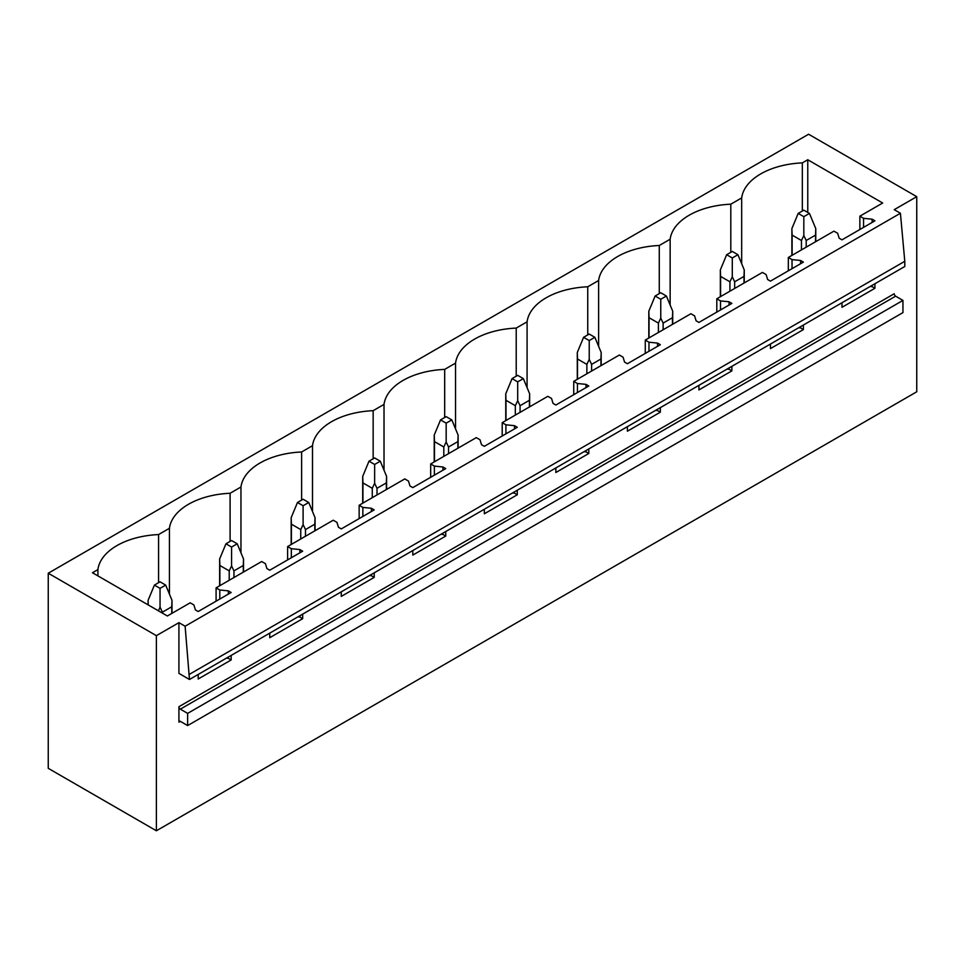 <?xml version="1.0" encoding="UTF-8"?>
<svg xmlns="http://www.w3.org/2000/svg" width="965" height="965" viewBox="0 0 965 965"><rect width="100%" height="100%" fill="white"/><g stroke="black" fill="none" stroke-linecap="round" stroke-linejoin="round"><path stroke-width="1.45" d="M48.25 573.222L48.25 768.333L156.39 830.769L156.39 635.658L48.25 573.222L808.61 134.232L916.75 196.667L894.217 209.67L900.417 213.253L185.111 626.225L178.923 622.654L156.39 635.658M741.675 263.722L741.675 197.922A65.716 37.937 0 0 1 802.325 162.892L807.765 159.756L882.673 203.012L859.863 216.184L863.566 218.319L872.119 219.188L874.929 220.816L841.987 239.839L839.164 238.21L837.656 233.277L833.953 231.142L811.143 244.302L788.333 257.474L792.036 259.609L800.588 260.478L803.399 262.106L770.456 281.129L767.633 279.512L766.126 274.567L762.422 272.432L716.802 298.776L720.505 300.911L729.058 301.78L731.868 303.408L698.925 322.431L696.103 320.802L694.595 315.869L690.892 313.734L645.271 340.066L648.975 342.213L657.527 343.082L660.337 344.71L627.395 363.733L624.572 362.104L623.064 357.171L619.361 355.024L573.741 381.368L577.444 383.503L585.996 384.372L588.807 386L555.864 405.023L553.042 403.394L551.534 398.461L547.831 396.326L502.21 422.67L505.913 424.805L514.466 425.674L517.276 427.302L484.334 446.325L481.511 444.696L480.003 439.763L476.3 437.628L430.68 463.96L434.383 466.107L442.935 466.976L445.746 468.592L412.803 487.615L409.98 485.998L408.472 481.065L404.769 478.917L359.149 505.262L362.852 507.397L371.404 508.266L374.215 509.894L341.272 528.917L338.45 527.288L336.942 522.355L333.239 520.219L287.618 546.564L291.321 548.699L299.874 549.567L302.684 551.196L269.742 570.219L266.919 568.59L265.411 563.656L261.708 561.521L238.898 574.682L216.088 587.854L219.791 589.989L228.343 590.87L231.154 592.486L198.211 611.508L195.388 609.892L193.881 604.946L190.189 602.811L167.367 615.984L92.459 572.74L97.899 569.603A65.716 37.937 0 0 1 158.562 534.574L158.562 582.703M741.675 197.922L730.807 204.194A65.716 37.937 0 0 0 670.144 239.224L659.276 245.496A65.716 37.937 0 0 0 598.614 280.513L587.745 286.786A65.716 37.937 0 0 0 527.083 321.815L516.215 328.088A65.716 37.937 0 0 0 455.552 363.105L444.684 369.39A65.716 37.937 0 0 0 384.022 404.407L373.153 410.68A65.716 37.937 0 0 0 312.491 445.709L301.623 451.982A65.716 37.937 0 0 0 240.96 486.999L230.092 493.272A65.716 37.937 0 0 0 169.43 528.301L158.562 534.574M189.478 674.27L904.784 261.298L904.784 266.497L189.478 679.481L185.111 626.225M178.923 622.654L178.923 673.377L189.478 679.481M803.399 325.036L803.399 329.584L770.456 348.606L770.456 344.059M731.868 366.326L731.868 370.886L698.925 389.908L698.925 385.349M660.337 407.628L660.337 412.176L627.395 431.198L627.395 426.651M588.807 448.93L588.807 453.478L555.864 472.5L555.864 467.953M517.276 490.22L517.276 494.78L484.334 513.802L484.334 509.243M445.746 531.522L445.746 536.07L412.803 555.092L412.803 550.545M374.215 572.812L374.215 577.372L341.272 596.394L341.272 591.835M302.684 614.114L302.684 618.674L269.742 637.696L269.742 633.137M231.154 655.416L231.154 659.964L198.211 678.986L198.211 674.438M916.75 196.667L916.75 391.778L156.39 830.769M874.929 283.734L874.929 288.282L841.987 307.304L841.987 302.757M178.923 706.706L178.923 722.158A1.99 1.146 60 0 1 179.333 721.241A1.99 1.146 60 0 1 180.322 721.337L187.644 725.571L187.644 713.376L180.322 709.154A1.99 1.146 60 0 1 178.923 706.706L894.217 293.734A1.99 1.146 60 0 0 895.629 296.171L902.95 300.404L187.644 713.376M902.95 300.404L902.95 312.6L187.644 725.571M904.784 261.298L900.417 213.253M807.765 159.756L807.765 212.445M802.325 162.892L802.325 211.021M859.863 216.184L859.863 229.513M216.088 587.854L216.088 601.183M287.618 546.564L287.618 559.893M359.149 505.262L359.149 518.591M430.68 463.96L430.68 477.301M502.21 422.67L502.21 435.999M573.741 381.368L573.741 394.697M645.271 340.066L645.271 353.407M716.802 298.776L716.802 312.105M788.333 257.474L788.333 270.803M730.807 204.194L730.807 252.323M863.566 218.319L863.566 227.378M872.119 219.188L872.119 222.433M872.119 285.363L872.119 286.665L874.929 288.282M870.201 286.472L872.119 286.665M670.144 305.012L670.144 239.224M659.276 245.496L659.276 293.613M792.036 259.609L792.036 268.668M800.588 260.478L800.588 263.734M800.588 326.653L800.588 327.955L803.399 329.584M798.67 327.762L800.588 327.955M598.614 346.314L598.614 280.513M587.745 286.786L587.745 334.915M720.505 300.911L720.505 309.97M729.058 301.78L729.058 305.036M729.058 367.955L729.058 369.257L731.868 370.886M727.14 369.064L729.058 369.257M527.083 387.616L527.083 321.815M516.215 328.088L516.215 376.217M648.975 342.213L648.975 351.26M657.527 343.082L657.527 346.326M657.527 409.256L657.527 410.559L660.337 412.176M655.609 410.354L657.527 410.559M455.552 428.906L455.552 363.105M444.684 369.39L444.684 417.507M577.444 383.503L577.444 392.562M585.996 384.372L585.996 387.628M585.996 450.546L585.996 451.849L588.807 453.478M584.078 451.656L585.996 451.849M384.022 470.208L384.022 404.407M373.153 410.68L373.153 458.809M505.913 424.805L505.913 433.864M514.466 425.674L514.466 428.93M514.466 491.848L514.466 493.151L517.276 494.78M512.548 492.958L514.466 493.151M312.491 511.51L312.491 445.709M301.623 451.982L301.623 500.111M434.383 466.107L434.383 475.154M442.935 466.976L442.935 470.22M442.935 533.15L442.935 534.441L445.746 536.07M441.017 534.248L442.935 534.441M240.96 552.8L240.96 486.999M230.092 493.272L230.092 541.401M362.852 507.397L362.852 516.456M371.404 508.266L371.404 511.522M371.404 574.44L371.404 575.743L374.215 577.372M369.486 575.55L371.404 575.743M169.43 594.102L169.43 528.301M291.321 548.699L291.321 557.758M299.874 549.567L299.874 552.812M299.874 615.742L299.874 617.045L302.684 618.674M297.956 616.852L299.874 617.045M97.899 575.876L97.899 569.603M219.791 589.989L219.791 599.048M228.343 590.87L228.343 594.114M228.343 657.044L228.343 658.335L231.154 659.964M226.425 658.142L228.343 658.335M809.454 213.41L803.821 210.165L798.188 213.41L803.821 216.667L809.454 213.41L815.775 228.609L815.775 241.636M815.775 228.609L815.534 235.11L806.197 240.502L803.821 235.508L801.457 240.502L801.457 249.899M803.821 216.667L803.821 235.508M798.188 213.41L791.879 228.609L792.108 235.11L801.457 240.502M815.534 235.11L815.534 241.769M806.197 240.502L806.197 247.161M792.108 235.11L792.108 255.291M737.923 254.712L732.29 251.455L726.657 254.712L732.29 257.969L737.923 254.712L744.244 269.911L744.244 282.938M744.244 269.911L744.003 276.4L734.667 281.792L732.29 276.798L729.926 281.792L729.926 291.201M732.29 257.969L732.29 276.798M726.657 254.712L720.348 269.911L720.578 276.4L729.926 281.792M744.003 276.4L744.003 283.071M734.667 281.792L734.667 288.463M720.578 276.4L720.578 296.593M666.393 296.014L660.76 292.757L655.126 296.014L660.76 299.259L666.393 296.014L672.714 311.2L672.714 324.228M672.714 311.2L672.472 317.702L663.136 323.094L660.76 318.1L658.395 323.094L658.395 332.503M660.76 299.259L660.76 318.1M655.126 296.014L648.818 311.2L649.047 317.702L658.395 323.094M672.472 317.702L672.472 324.373M663.136 323.094L663.136 329.765M649.047 317.702L649.047 337.895M594.862 337.304L589.229 334.059L583.596 337.304L589.229 340.561L594.862 337.304L601.183 352.502L601.183 365.53M601.183 352.502L600.942 359.004L591.605 364.396L589.229 359.402L586.865 364.396L586.865 373.793M589.229 340.561L589.229 359.402M583.596 337.304L577.287 352.502L577.516 359.004L586.865 364.396M600.942 359.004L600.942 365.663M591.605 364.396L591.605 371.055M577.516 359.004L577.516 379.185M523.332 378.606L517.698 375.349L512.065 378.606L517.698 381.851L523.332 378.606L529.652 393.792L529.652 406.82M529.652 393.792L529.411 400.294L520.075 405.686L517.698 400.692L515.334 405.686L515.334 415.095M517.698 381.851L517.698 400.692M512.065 378.606L505.756 393.792L505.986 400.294L515.334 405.686M529.411 400.294L529.411 406.965M520.075 405.686L520.075 412.357M505.986 400.294L505.986 420.487M451.801 419.908L446.168 416.651L440.535 419.908L446.168 423.153L451.801 419.908L458.122 435.094L458.122 448.122M458.122 435.094L457.88 441.596L448.544 446.988L446.168 441.994L443.804 446.988L443.804 456.385M446.168 423.153L446.168 441.994M440.535 419.908L434.226 435.094L434.467 441.596L443.804 446.988M457.88 441.596L457.88 448.255M448.544 446.988L448.544 453.659M434.467 441.596L434.467 461.777M380.27 461.198L374.637 457.953L369.004 461.198L374.637 464.455L380.27 461.198L386.591 476.396L386.591 489.424M386.591 476.396L386.35 482.898L377.013 488.29L374.637 483.296L372.273 488.29L372.273 497.687M374.637 464.455L374.637 483.296M369.004 461.198L362.695 476.396L362.937 482.898L372.273 488.29M386.35 482.898L386.35 489.557M377.013 488.29L377.013 494.949M362.937 482.898L362.937 503.079M308.74 502.5L303.107 499.243L297.473 502.5L303.107 505.744L308.74 502.5L315.06 517.686L315.06 530.714M315.06 517.686L314.819 524.188L305.483 529.58L303.107 524.586L300.742 529.58L300.742 538.989M303.107 505.744L303.107 524.586M297.473 502.5L291.165 517.686L291.406 524.188L300.742 529.58M314.819 524.188L314.819 530.859M305.483 529.58L305.483 536.25M291.406 524.188L291.406 544.381M237.209 543.79L231.576 540.545L225.955 543.79L231.576 547.046L237.209 543.79L243.53 558.988L243.53 572.016M243.53 558.988L243.289 565.49L233.952 570.882L231.576 565.888L229.212 570.882L229.212 580.279M231.576 547.046L231.576 565.888M225.955 543.79L219.634 558.988L219.875 565.49L229.212 570.882M243.289 565.49L243.289 572.149M233.952 570.882L233.952 577.54M219.875 565.49L219.875 585.671M165.678 585.092L160.045 581.835L154.424 585.092L160.045 588.348L165.678 585.092L171.999 600.29L171.999 613.318M171.999 600.29L171.758 606.78L162.422 612.172L160.045 607.178L158.405 610.809M160.045 588.348L160.045 607.178M154.424 585.092L148.103 600.29L148.212 604.922M171.758 606.78L171.758 613.451M162.422 612.172L162.422 613.125M180.322 721.337L178.923 722.158M180.322 709.154L895.629 296.171M791.879 228.609L791.879 255.435M720.348 269.911L720.348 296.725M648.818 311.2L648.818 338.027M577.287 352.502L577.287 379.329M505.756 393.792L505.756 420.619M434.226 435.094L434.226 461.921M362.695 476.396L362.695 503.211M291.165 517.686L291.165 544.513M219.634 558.988L219.634 585.815M148.103 600.29L148.103 604.862"/></g></svg>
